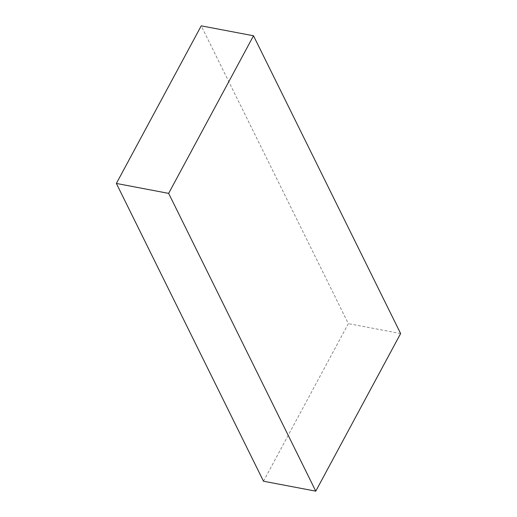 <?xml version="1.0" encoding="UTF-8"?>
<svg xmlns="http://www.w3.org/2000/svg" width="517" height="517" viewBox="0 0 517 517"><rect width="100%" height="100%" fill="white"/><g stroke="black" fill="none" stroke-linecap="round" stroke-linejoin="round"><path stroke-width="0.39" stroke-dasharray="2.58 1.94" d="M263.489 481.224L348.348 323.623L201.229 25.85M400.63 333.549L348.348 323.623"/><path stroke-width="0.78" d="M116.37 183.451L201.229 25.85L253.511 35.776L400.63 333.549L315.771 491.15L263.489 481.224L116.37 183.451L168.652 193.377L253.511 35.776M168.652 193.377L315.771 491.15"/></g></svg>
